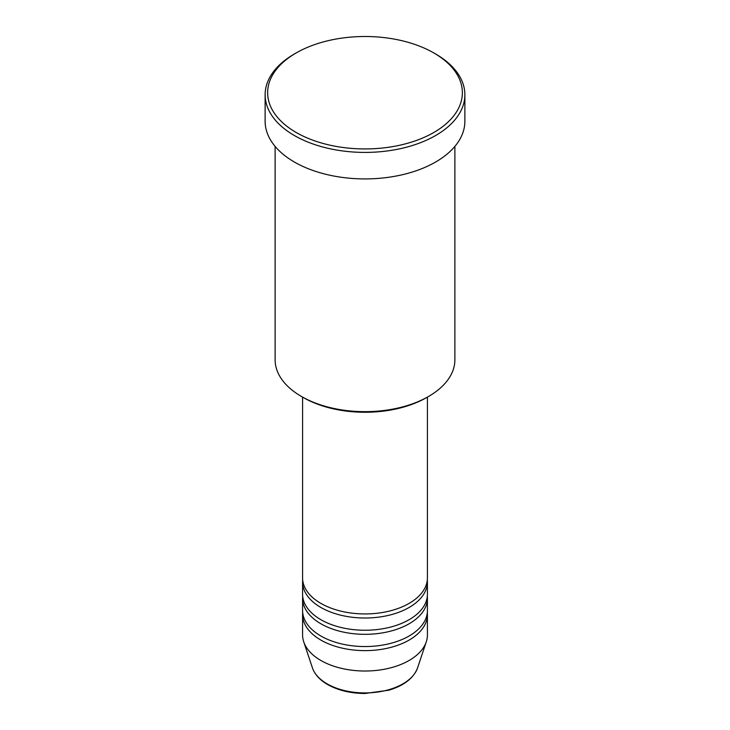 <?xml version="1.0" encoding="UTF-8"?>
<svg xmlns="http://www.w3.org/2000/svg" width="730" height="730" viewBox="0 0 730 730"><rect width="100%" height="100%" fill="white"/><g stroke="black" fill="none" stroke-linecap="round" stroke-linejoin="round"><path stroke-width="1.09" d="M302.585 397.12L302.585 577.895A62.415 36.035 0 0 0 320.862 603.381A62.415 36.035 0 0 0 388.889 611.192A62.415 36.035 0 0 0 427.415 577.895L427.415 397.12M302.685 579.939A62.415 36.035 0 0 0 302.585 581.974A62.415 36.035 0 0 0 320.862 607.46A62.415 36.035 0 0 0 388.889 615.271A62.415 36.035 0 0 0 427.415 581.974A62.415 36.035 0 0 0 427.315 579.939M302.585 581.974L302.585 594.211A62.415 36.035 0 0 0 320.862 619.688A62.415 36.035 0 0 0 388.889 627.499A62.415 36.035 0 0 0 427.415 594.211L427.415 581.974M302.685 596.246A62.415 36.035 0 0 0 302.585 598.281A62.415 36.035 0 0 0 320.862 623.767A62.415 36.035 0 0 0 388.889 631.578A62.415 36.035 0 0 0 427.415 598.281A62.415 36.035 0 0 0 427.315 596.246M302.585 598.281L302.585 610.517A62.415 36.035 0 0 0 320.862 635.994A62.415 36.035 0 0 0 388.889 643.805A62.415 36.035 0 0 0 427.415 610.517L427.415 598.281M302.685 612.552A62.415 36.035 0 0 0 302.585 614.596A62.415 36.035 0 0 0 320.862 640.073A62.415 36.035 0 0 0 388.889 647.884A62.415 36.035 0 0 0 427.415 614.596A62.415 36.035 0 0 0 427.315 612.552M428.556 396.463L426.795 397.485A87.381 50.452 180 0 1 303.205 397.485L301.444 396.463A89.881 51.894 0 0 0 428.556 396.463A89.881 51.894 0 0 0 454.881 359.771L454.881 146.392M296.152 132.468A97.373 56.219 0 0 0 433.848 132.468A97.373 56.219 0 0 0 433.857 52.971A97.373 56.219 0 0 0 433.848 52.962L435.618 53.983A99.873 57.661 180 0 1 464.873 94.754A99.873 57.661 180 0 1 403.215 148.026A99.873 57.661 180 0 1 294.382 135.525A99.873 57.661 180 0 1 265.127 94.754A99.873 57.661 180 0 1 294.382 53.983L296.143 52.971A97.373 56.219 0 0 0 296.152 132.468M265.127 94.754L265.127 121.253A99.873 57.661 0 0 0 294.382 162.033A99.873 57.661 0 0 0 403.215 174.525A99.873 57.661 0 0 0 464.873 121.253L464.873 94.754M302.585 614.596L302.585 634.981A62.415 36.035 0 0 0 303.716 641.807A62.415 36.035 0 0 0 320.862 660.458A62.415 36.035 0 0 0 383.286 669.437A62.415 36.035 0 0 0 426.284 641.807A62.415 36.035 0 0 0 427.415 634.981L427.415 614.596M435.618 53.983L433.857 52.971A97.373 56.219 0 0 0 296.143 52.971M275.119 146.392L275.119 359.771A89.881 51.894 0 0 0 301.444 396.463L303.205 397.485M327.14 683.864A53.545 30.916 0 0 0 380.695 691.565A53.545 30.916 0 0 0 417.578 667.868C413.645 678.143 404.064 685.589 388.844 690.206L364.9 693.5C350.5 693.372 338.063 690.379 327.597 684.521C319.804 680.004 314.74 674.447 312.422 667.868A53.545 30.916 0 0 0 327.14 683.864M417.578 667.868L426.284 641.807M312.422 667.868L303.716 641.807"/></g></svg>
